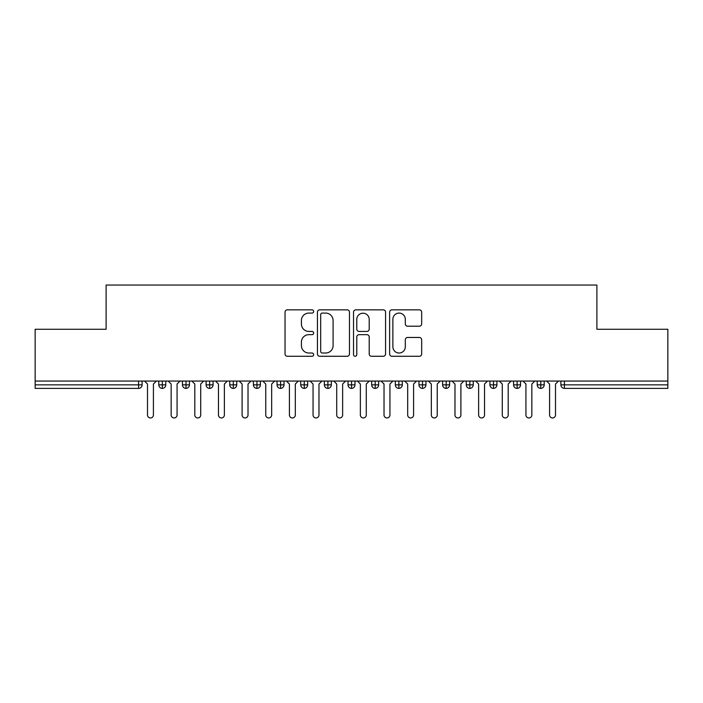 <?xml version="1.0" encoding="UTF-8"?>
<svg xmlns="http://www.w3.org/2000/svg" width="703" height="703" viewBox="0 0 703 703"><rect width="100%" height="100%" fill="white"/><g stroke="black" fill="none" stroke-linecap="round" stroke-linejoin="round"><path stroke-width="1.05" d="M313.661 311.464A1.626 1.626 0 0 0 312.035 309.838L287.369 309.838A2.32 2.32 0 0 0 285.04 312.158L285.04 353.943A2.32 2.32 0 0 0 287.369 356.272L312.035 356.272A1.626 1.626 0 0 0 313.661 354.646A1.626 1.626 0 0 0 312.035 353.02L308.837 353.02A7.425 7.425 0 0 1 301.411 345.586L301.411 342.106A7.425 7.425 0 0 1 308.837 334.672L312.035 334.672A1.626 1.626 0 0 0 313.661 333.055A1.626 1.626 0 0 0 312.035 331.429L308.837 331.429A7.425 7.425 0 0 1 301.411 323.995L301.411 320.515A7.425 7.425 0 0 1 308.837 313.081L312.035 313.081A1.626 1.626 0 0 0 313.661 311.464M419.348 326.201A2.32 2.32 0 0 0 421.668 323.881L421.668 312.158A2.32 2.32 0 0 0 419.348 309.838L391.958 309.838A2.32 2.32 0 0 0 389.629 312.158L389.629 353.943A2.32 2.32 0 0 0 391.958 356.272L419.348 356.272A2.32 2.32 0 0 0 421.668 353.943L421.668 339.786A2.32 2.32 0 0 0 419.348 337.466L407.626 337.466A2.32 2.32 0 0 0 405.306 339.786L405.306 346.807A6.213 6.213 0 0 1 399.093 353.02A6.213 6.213 0 0 1 392.88 346.807L392.88 319.294A6.213 6.213 0 0 1 399.093 313.081A6.213 6.213 0 0 1 405.306 319.294L405.306 323.881A2.32 2.32 0 0 0 407.626 326.201L419.348 326.201M35.15 381.061L667.85 381.061L667.85 329.268L596.891 329.268L596.891 285.04L106.109 285.04L106.109 329.268L35.15 329.268L35.15 384.849L138.57 384.849L138.57 381.061M349.47 312.158A2.32 2.32 0 0 0 347.15 309.838L319.751 309.838A2.32 2.32 0 0 0 317.431 312.158L317.431 353.943A2.32 2.32 0 0 0 319.751 356.272L347.15 356.272A2.32 2.32 0 0 0 349.47 353.943L349.47 312.158M355.85 309.838L383.249 309.838A2.32 2.32 0 0 1 385.569 312.158L385.569 353.943A2.32 2.32 0 0 1 383.249 356.272L371.527 356.272A2.32 2.32 0 0 1 369.207 353.943L369.207 337.001A2.32 2.32 0 0 0 366.878 334.672L359.101 334.672A2.32 2.32 0 0 0 356.781 337.001L356.781 354.646A1.626 1.626 0 0 1 355.156 356.272A1.626 1.626 0 0 1 353.53 354.646L353.53 312.158A2.32 2.32 0 0 1 355.85 309.838M142.12 381.061L142.12 384.849A3.55 3.55 0 0 1 138.57 388.399L35.15 388.399L35.15 384.849M667.85 381.061L667.85 388.399L564.43 388.399A3.55 3.55 0 0 1 560.88 384.849L560.88 381.061L560.88 384.849A3.55 3.55 0 0 0 564.43 388.399L564.43 384.849L667.85 384.849M162.34 388.399A3.55 3.55 0 0 1 158.79 384.849L158.79 381.061L158.79 384.849A3.55 3.55 0 0 0 162.34 388.399A3.55 3.55 0 0 0 165.767 384.849L165.767 381.061L165.767 384.849A3.55 3.55 0 0 1 162.34 388.399L162.34 384.849L165.767 384.849M162.34 381.061L162.34 384.849L158.79 384.849M138.57 388.399A3.55 3.55 0 0 0 142.12 384.849A3.55 3.55 0 0 1 138.57 388.399L138.57 384.849L142.12 384.849M185.996 381.061L185.996 384.849L182.446 384.849L182.446 381.061L182.446 384.849A3.55 3.55 0 0 0 185.996 388.399A3.55 3.55 0 0 0 189.423 384.849L189.423 381.061L189.423 384.849A3.55 3.55 0 0 1 185.996 388.399A3.55 3.55 0 0 1 182.446 384.849A3.55 3.55 0 0 0 185.996 388.399L185.996 384.849L189.423 384.849M209.643 381.061L209.643 384.849L206.093 384.849L206.093 381.061L206.093 384.849A3.55 3.55 0 0 0 209.643 388.399A3.55 3.55 0 0 0 213.071 384.849L213.071 381.061L213.071 384.849A3.55 3.55 0 0 1 209.643 388.399A3.55 3.55 0 0 1 206.093 384.849A3.55 3.55 0 0 0 209.643 388.399L209.643 384.849L213.071 384.849M233.299 381.061L233.299 388.399A3.55 3.55 0 0 1 229.749 384.849L229.749 381.061L229.749 384.849A3.55 3.55 0 0 0 233.299 388.399A3.55 3.55 0 0 0 236.726 384.849L236.726 381.061M256.947 381.061L256.947 388.399A3.55 3.55 0 0 1 253.405 384.849A3.55 3.55 0 0 0 256.947 388.399A3.55 3.55 0 0 1 253.405 384.849L253.405 381.061M260.382 381.061L260.382 384.849A3.55 3.55 0 0 1 256.947 388.399A3.55 3.55 0 0 0 260.382 384.849L253.405 384.849M280.602 381.061L280.602 384.849L277.052 384.849L277.052 381.061L277.052 384.849A3.55 3.55 0 0 0 280.602 388.399A3.55 3.55 0 0 0 284.03 384.849L284.03 381.061L284.03 384.849A3.55 3.55 0 0 1 280.602 388.399A3.55 3.55 0 0 1 277.052 384.849A3.55 3.55 0 0 0 280.602 388.399L280.602 384.849L284.03 384.849M304.258 388.399A3.55 3.55 0 0 1 300.708 384.849L300.708 381.061L300.708 384.849A3.55 3.55 0 0 0 304.258 388.399A3.55 3.55 0 0 0 307.686 384.849L307.686 381.061L307.686 384.849A3.55 3.55 0 0 1 304.258 388.399L304.258 384.849L307.686 384.849M327.906 381.061L327.906 384.849L324.355 384.849L324.355 381.061L324.355 384.849A3.55 3.55 0 0 0 327.906 388.399A3.55 3.55 0 0 0 331.333 384.849L331.333 381.061L331.333 384.849A3.55 3.55 0 0 1 327.906 388.399A3.55 3.55 0 0 1 324.355 384.849A3.55 3.55 0 0 0 327.906 388.399L327.906 384.849L331.333 384.849M351.562 381.061L351.562 388.399A3.55 3.55 0 0 1 348.011 384.849L348.011 381.061L348.011 384.849A3.55 3.55 0 0 0 351.562 388.399A3.55 3.55 0 0 0 354.989 384.849L354.989 381.061M375.209 381.061L375.209 388.399A3.55 3.55 0 0 1 371.667 384.849L371.667 381.061L371.667 384.849A3.55 3.55 0 0 0 375.209 388.399A3.55 3.55 0 0 0 378.645 384.849L378.645 381.061M398.865 381.061L398.865 388.399A3.55 3.55 0 0 1 395.314 384.849L395.314 381.061L395.314 384.849A3.55 3.55 0 0 0 398.865 388.399A3.55 3.55 0 0 0 402.292 384.849L402.292 381.061M422.512 381.061L422.512 384.849L418.97 384.849L418.97 381.061L418.97 384.849A3.55 3.55 0 0 0 422.512 388.399A3.55 3.55 0 0 0 425.948 384.849L425.948 381.061L425.948 384.849A3.55 3.55 0 0 1 422.512 388.399A3.55 3.55 0 0 1 418.97 384.849A3.55 3.55 0 0 0 422.512 388.399L422.512 384.849L425.948 384.849M446.168 381.061L446.168 384.849L442.618 384.849L442.618 381.061L442.618 384.849A3.55 3.55 0 0 0 446.168 388.399A3.55 3.55 0 0 0 449.595 384.849L449.595 381.061L449.595 384.849A3.55 3.55 0 0 1 446.168 388.399A3.55 3.55 0 0 1 442.618 384.849A3.55 3.55 0 0 0 446.168 388.399L446.168 384.849L449.595 384.849M469.824 381.061L469.824 384.849L466.274 384.849L466.274 381.061L466.274 384.849A3.55 3.55 0 0 0 469.824 388.399A3.55 3.55 0 0 0 473.251 384.849L473.251 381.061L473.251 384.849A3.55 3.55 0 0 1 469.824 388.399A3.55 3.55 0 0 1 466.274 384.849A3.55 3.55 0 0 0 469.824 388.399L469.824 384.849L473.251 384.849M493.471 381.061L493.471 388.399A3.55 3.55 0 0 1 489.929 384.849L489.929 381.061L489.929 384.849A3.55 3.55 0 0 0 493.471 388.399A3.55 3.55 0 0 0 496.907 384.849L496.907 381.061M517.127 381.061L517.127 388.399A3.55 3.55 0 0 1 513.577 384.849L513.577 381.061L513.577 384.849A3.55 3.55 0 0 0 517.127 388.399A3.55 3.55 0 0 0 520.554 384.849L520.554 381.061M540.774 381.061L540.774 384.849L537.233 384.849L537.233 381.061L537.233 384.849A3.55 3.55 0 0 0 540.774 388.399A3.55 3.55 0 0 0 544.21 384.849L544.21 381.061L544.21 384.849A3.55 3.55 0 0 1 540.774 388.399A3.55 3.55 0 0 1 537.233 384.849A3.55 3.55 0 0 0 540.774 388.399L540.774 384.849L544.21 384.849M304.258 381.061L304.258 384.849L300.708 384.849M322.308 313.081A1.626 1.626 0 0 0 320.682 314.707L320.682 351.395A1.626 1.626 0 0 0 322.308 353.02L325.674 353.02A7.425 7.425 0 0 0 333.099 345.586L333.099 320.515A7.425 7.425 0 0 0 325.674 313.081L322.308 313.081M369.207 319.408A6.213 6.213 0 0 0 362.994 313.204A6.213 6.213 0 0 0 356.781 319.408L356.781 329.101A2.32 2.32 0 0 0 359.101 331.429L366.878 331.429A2.32 2.32 0 0 0 369.207 329.101L369.207 319.408M144.546 381.061L147.498 384.023L147.498 415.007A2.953 2.953 0 0 0 150.451 417.96A2.953 2.953 0 0 0 153.412 415.007L153.412 384.023L156.365 381.061M168.193 381.061L171.154 384.023L171.154 415.007A2.953 2.953 0 0 0 174.107 417.96A2.953 2.953 0 0 0 177.068 415.007L177.068 384.023L180.021 381.061M191.849 381.061L194.801 384.023L194.801 415.007A2.953 2.953 0 0 0 197.763 417.96A2.953 2.953 0 0 0 200.715 415.007L200.715 384.023L203.677 381.061M215.496 381.061L218.457 384.023L218.457 415.007A2.953 2.953 0 0 0 221.41 417.96A2.953 2.953 0 0 0 224.371 415.007L224.371 384.023L227.324 381.061M239.152 381.061L242.104 384.023L242.104 415.007A2.953 2.953 0 0 0 245.066 417.96A2.953 2.953 0 0 0 248.018 415.007L248.018 384.023L250.98 381.061M262.808 381.061L265.76 384.023L265.76 415.007A2.953 2.953 0 0 0 268.713 417.96A2.953 2.953 0 0 0 271.674 415.007L271.674 384.023L274.627 381.061M286.455 381.061L289.416 384.023L289.416 415.007A2.953 2.953 0 0 0 292.369 417.96A2.953 2.953 0 0 0 295.322 415.007L295.322 384.023L298.283 381.061M310.111 381.061L313.063 384.023L313.063 415.007A2.953 2.953 0 0 0 316.025 417.96A2.953 2.953 0 0 0 318.977 415.007L318.977 384.023L321.939 381.061M333.758 381.061L336.719 384.023L336.719 415.007A2.953 2.953 0 0 0 339.672 417.96A2.953 2.953 0 0 0 342.633 415.007L342.633 384.023L345.586 381.061M357.414 381.061L360.367 384.023L360.367 415.007A2.953 2.953 0 0 0 363.328 417.96A2.953 2.953 0 0 0 366.281 415.007L366.281 384.023L369.242 381.061M381.061 381.061L384.023 384.023L384.023 415.007A2.953 2.953 0 0 0 386.975 417.96A2.953 2.953 0 0 0 389.937 415.007L389.937 384.023L392.889 381.061M404.717 381.061L407.678 384.023L407.678 415.007A2.953 2.953 0 0 0 410.631 417.96A2.953 2.953 0 0 0 413.584 415.007L413.584 384.023L416.545 381.061M428.373 381.061L431.326 384.023L431.326 415.007A2.953 2.953 0 0 0 434.287 417.96A2.953 2.953 0 0 0 437.24 415.007L437.24 384.023L440.192 381.061M452.02 381.061L454.982 384.023L454.982 415.007A2.953 2.953 0 0 0 457.934 417.96A2.953 2.953 0 0 0 460.896 415.007L460.896 384.023L463.848 381.061M475.676 381.061L478.629 384.023L478.629 415.007A2.953 2.953 0 0 0 481.59 417.96A2.953 2.953 0 0 0 484.543 415.007L484.543 384.023L487.504 381.061M499.323 381.061L502.285 384.023L502.285 415.007A2.953 2.953 0 0 0 505.237 417.96A2.953 2.953 0 0 0 508.199 415.007L508.199 384.023L511.151 381.061M522.979 381.061L525.932 384.023L525.932 415.007A2.953 2.953 0 0 0 528.893 417.96A2.953 2.953 0 0 0 531.846 415.007L531.846 384.023L534.807 381.061M546.635 381.061L549.588 384.023L549.588 415.007A2.953 2.953 0 0 0 552.549 417.96A2.953 2.953 0 0 0 555.502 415.007L555.502 384.023L558.454 381.061M564.43 381.061L564.43 384.849L560.88 384.849M229.749 384.849A3.55 3.55 0 0 0 233.299 388.399A3.55 3.55 0 0 0 236.726 384.849L229.749 384.849M348.011 384.849A3.55 3.55 0 0 0 351.562 388.399A3.55 3.55 0 0 0 354.989 384.849L348.011 384.849M371.667 384.849A3.55 3.55 0 0 0 375.209 388.399A3.55 3.55 0 0 0 378.645 384.849L371.667 384.849M395.314 384.849A3.55 3.55 0 0 0 398.865 388.399A3.55 3.55 0 0 0 402.292 384.849L395.314 384.849M489.929 384.849A3.55 3.55 0 0 0 493.471 388.399A3.55 3.55 0 0 0 496.907 384.849L489.929 384.849M513.577 384.849A3.55 3.55 0 0 0 517.127 388.399A3.55 3.55 0 0 0 520.554 384.849L513.577 384.849"/></g></svg>
